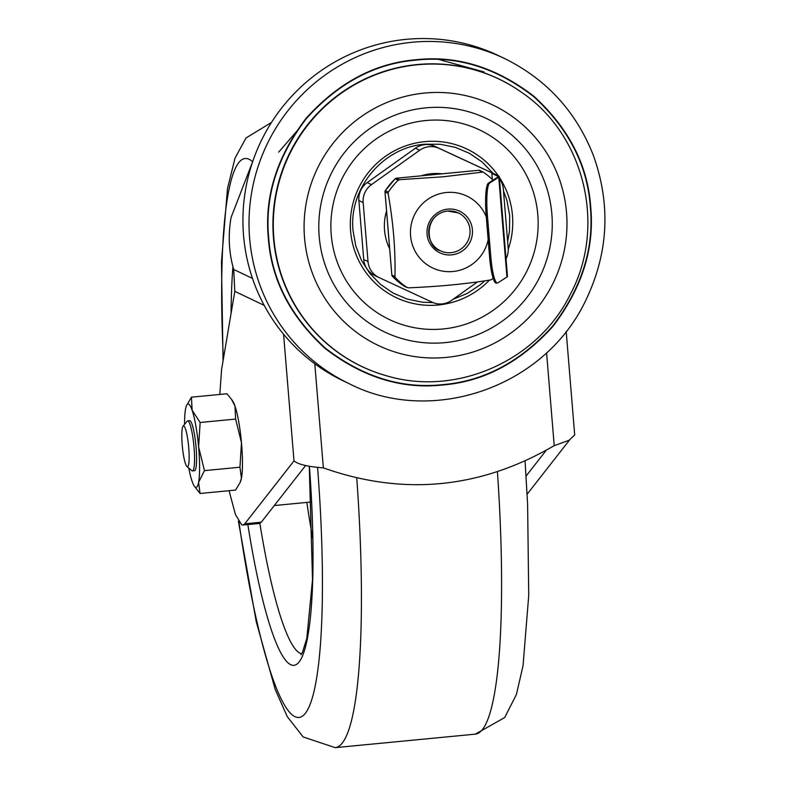 <?xml version="1.0" encoding="UTF-8"?>
<svg xmlns="http://www.w3.org/2000/svg" width="787" height="787" viewBox="0 0 787 787"><rect width="100%" height="100%" fill="white"/><g stroke="black" fill="none" stroke-linecap="round" stroke-linejoin="round"><path stroke-width="1.18" d="M492.347 179.485L491.855 173.415L493.085 173.297L498.742 175.993A41.652 3.758 175.3 0 1 499.273 176.524L507.477 276.345A41.652 3.758 175.3 0 1 506.946 277.024L497.876 282.838A29.335 4.889 -93.8 0 1 497.443 282.995A29.335 4.889 -93.8 0 1 490.803 256.729L487.389 215.136A29.335 4.889 -93.8 0 1 489.671 183.017L488.432 183.096A29.335 4.889 -93.8 0 0 486.15 215.215L489.573 256.808L490.803 256.729M497.443 282.995L496.203 283.074A29.335 4.889 -93.8 0 1 489.573 256.808M499.273 176.524A41.652 3.758 175.3 0 1 498.742 177.203L489.671 183.017M491.855 173.415L497.502 176.111A40.393 3.64 175.3 0 1 498.023 176.632A40.393 3.64 175.3 0 1 497.502 177.282L488.432 183.096M392.379 276.257L392.408 276.286A2.095 2.066 -64.5 0 1 391.857 275.027L394.936 276.503L395.428 277.722A69.138 68.046 115.5 0 0 406.987 287.471L404.233 286.173A2.095 2.066 -64.5 0 1 403.977 286.035L408.384 287.835C438.772 286.586 466.219 283.95 490.734 279.906L491.914 279.296A69.138 68.046 115.5 0 0 493.095 278.116M478.693 170.297L396.382 178.216L399.491 179.692L398.173 180.243A69.138 68.046 115.5 0 0 388.385 192.048L388.109 193.415C393.313 222.603 395.595 250.296 394.936 276.503M493.036 180.154A69.138 68.046 115.5 0 0 483.09 172.058L479.824 170.484A2.095 2.095 0 0 0 478.722 170.287L478.752 170.297A2.095 2.066 -64.5 0 1 479.824 170.484M483.09 172.058L442.943 176.809L399.491 179.692M488.166 239.769A39.812 39.183 -64.5 0 1 445.334 271.495A39.812 39.183 -64.5 0 1 410.44 231.919A39.812 39.183 -64.5 0 1 446.485 192.49A39.812 39.183 -64.5 0 1 486.297 217.015M492.869 173.317A19.773 19.459 115.5 0 0 492.387 173.081L488.097 171.035A19.773 19.459 115.5 0 0 487.91 170.946L434.857 146.333A19.773 19.459 115.5 0 0 415.408 148.202L419.697 150.248L371.484 184.62A19.773 19.459 115.5 0 0 363.161 202.544L368.011 261.54A19.773 19.459 115.5 0 0 379.127 277.595L432.191 302.218A19.773 19.459 115.5 0 0 451.64 300.339L477.502 281.903M415.408 148.202L367.204 182.574A19.773 19.459 115.5 0 0 358.872 200.508L363.722 259.494A19.773 19.459 115.5 0 0 374.661 275.46L378.95 277.506M297.191 130.721L278.687 152.137M484.143 71.991L437.503 59.094M252.706 161.561L231.063 217.507C227.974 235.431 228.85 252.755 233.7 269.469L234.811 291.347L264.206 305.366M244.777 523.808L242.858 525.047L259.346 523.463L261.264 522.214L244.777 523.808L293.994 460.887C298.106 464.389 307.894 466.721 323.359 467.881C403.239 496.154 480.188 488.747 554.215 445.649L569.07 440.277L574.697 434.945L566.197 331.475M219.809 394.454L221.58 369.605L234.811 291.347M242.858 525.047L241.668 524.811L235.421 514.472L229.066 490.695M261.264 522.214L305.612 465.52M506.041 258.785A19.773 19.459 115.5 0 0 508.176 248.043L503.326 189.057A19.773 19.459 115.5 0 0 499.47 178.875M434.857 146.333L439.146 148.379A19.773 19.459 115.5 0 0 419.697 150.248M439.146 148.379L492.2 172.992A19.773 19.459 115.5 0 1 492.387 173.081M442.087 173.819A51.962 51.135 115.5 0 0 420.947 175.855M386.555 210.946A51.962 51.135 115.5 0 0 389.673 248.8M425.954 120.529A104.996 103.333 -64.5 0 1 528.254 268.239A104.996 103.333 -64.5 0 1 349.349 285.465A104.996 103.333 -64.5 0 1 425.954 120.529M425.885 107.849A118.266 116.397 -64.5 0 1 541.112 274.22A118.266 116.397 -64.5 0 1 339.6 293.63A118.266 116.397 -64.5 0 1 425.885 107.849M424.665 93.053A133.16 131.055 -64.5 0 1 554.412 280.398A133.16 131.055 -64.5 0 1 327.52 302.238A133.16 131.055 -64.5 0 1 424.665 93.053M569.493 440.061L527.113 494.236M349.31 383.741L343.221 380.839A180.193 177.341 -64.5 0 1 245.938 187.473A180.193 177.341 -64.5 0 1 406.092 39.35A180.193 177.341 -64.5 0 1 498.378 55.572L504.467 58.474C546.572 79.271 576.232 111.656 593.457 155.649C611.342 205.938 608.312 255.136 584.367 303.241C541.535 389.476 429.682 425.118 349.31 383.741A180.193 177.341 -64.5 0 1 252.027 190.375A180.193 177.341 -64.5 0 1 412.191 42.262A180.193 177.341 -64.5 0 1 504.467 58.474M546.168 450.38L526.08 476.056M200.065 493.488L198.57 482.411L204.443 470.636L198.609 446.918L200.134 422.491L192.107 410.194A41.908 6.385 84.5 0 1 198.609 446.918A41.908 6.385 84.5 0 1 198.57 482.411A41.908 6.385 84.5 0 1 194.251 486.051L200.065 493.488L235.579 490.065L240.104 482.539L241.442 478.289L239.946 467.222L241.481 442.786A41.908 6.385 -95.5 0 0 234.979 406.062L231.575 399.462L226.961 393.766L191.448 397.189L186.509 405.659A41.908 6.385 84.5 0 1 192.107 410.194L191.448 397.189M240.114 482.539L240.517 481.595A41.908 6.385 -95.5 0 0 241.442 478.289A41.908 6.385 -95.5 0 0 241.481 442.786L235.638 419.068L234.979 406.062A41.908 6.385 -95.5 0 0 232.775 401.203L231.585 399.452M184.552 424.35A41.908 6.385 84.5 0 1 185.575 408.965A41.908 6.385 84.5 0 1 186.509 405.659M183.056 426.21L187.08 421.212A25.145 3.837 84.5 0 1 187.64 420.858L189.667 420.661A25.145 3.837 84.5 0 1 195.894 445.324A25.145 3.837 84.5 0 1 194.487 470.715L192.461 470.911A25.145 3.837 84.5 0 1 191.841 470.665L186.942 466.524A20.492 3.128 84.5 0 1 182.368 446.623A20.492 3.128 84.5 0 1 183.056 426.21A20.492 3.128 84.5 0 1 187.896 440.189A20.492 3.128 84.5 0 1 186.942 466.524M194.251 486.051A41.908 6.385 84.5 0 1 192.048 481.191A41.908 6.385 84.5 0 1 188.762 468.068M204.443 470.636L239.946 467.222M200.134 422.491L235.638 419.068M187.64 420.858A25.145 3.837 84.5 0 1 193.012 438.359A25.145 3.837 84.5 0 1 192.461 470.911M506.946 277.024L498.742 177.203M487.389 215.136L486.15 215.215M497.591 177.223L497.502 176.111M385.02 191.89L391.847 274.978M388.109 193.415L385.02 191.949A2.095 2.066 -64.5 0 1 385.364 190.611L385.335 190.592A2.095 2.095 0 0 0 384.991 191.92L391.828 275.007A2.095 2.095 0 0 0 392.388 276.276L403.967 286.025A69.138 68.046 115.5 0 1 392.408 276.286L395.428 277.722M395.133 178.836L395.163 178.797A69.138 68.046 115.5 0 0 385.364 190.611L388.385 192.048M398.173 180.243L395.163 178.797A2.095 2.066 -64.5 0 1 396.412 178.226L396.353 178.226M385.335 190.592L395.123 178.797A2.095 2.095 0 0 1 396.382 178.216L478.722 170.287L481.841 171.763M440.376 250.758C425.423 247.689 423.18 213.808 447.714 211.054A20.954 20.619 -64.5 0 1 468.009 240.724A20.954 20.619 -64.5 0 1 429.063 228.269A20.954 20.619 -64.5 0 1 447.685 211.044L458.418 212.933M447.852 209.126A23.049 22.685 -64.5 0 1 470.311 241.55A23.049 22.685 -64.5 0 1 431.04 245.328A23.049 22.685 -64.5 0 1 447.852 209.126M238.392 521.092L256.257 621.72L275.234 689.55L287.225 716.544L303.133 736.937L335.154 747.65A314.279 47.909 -95.5 0 0 356.757 478.043M252.597 161.728A280.762 42.793 -95.5 0 0 223.38 358.931M238.953 522.017A280.762 42.793 -95.5 0 0 302.503 716.081A280.762 42.793 -95.5 0 0 317.555 467.281M497.433 471.836A314.279 47.909 84.5 0 1 475.309 734.153L335.154 747.65M306.851 502.421A217.901 33.211 -95.5 0 0 312.714 538.387M232.942 266.803A228.378 34.815 -95.5 0 0 231.083 313.364M247.856 524.575A228.378 34.815 -95.5 0 0 297.88 663.333A228.378 34.815 -95.5 0 0 309.399 466.189M259.867 523.345A217.901 33.211 -95.5 0 0 301.667 653.81M507.635 241.52L509.464 231.27L509.701 215.707L506.936 200.439L503.454 190.7M493.065 173.297L482.165 162.033L469.495 153.357L455.348 147.356L440.287 144.277L424.882 144.218C382.954 147.169 348.503 188.664 353.058 230.788L355.822 246.065L361.499 260.458L369.87 273.423L380.593 284.461L393.264 293.148L407.41 299.149L422.471 302.228L433.057 302.592M453.194 299.237L467.36 293.374L480.296 284.766L484.762 280.841M498.309 175.786A82.281 80.982 115.5 0 0 424.813 141.65A82.281 80.982 115.5 0 0 350.589 231.112A82.281 80.982 115.5 0 0 438.251 304.992A82.281 80.982 115.5 0 0 489.455 280.113M508.235 249.351A82.281 80.982 115.5 0 0 499.342 177.311M252.489 278.431L233.7 269.469M283.576 334.229L293.994 460.887M323.359 467.881L314.8 363.801M363.722 259.494L368.011 261.54M358.872 200.508L363.161 202.544M367.204 182.574L371.484 184.62M487.91 170.946L492.2 172.992M417.474 64.77A159.22 156.702 -64.5 0 1 521.565 92.315C584.869 135.069 606.747 226.902 570.122 294.722C537.659 360.869 456.273 396.904 386.368 375.733A159.22 156.702 -64.5 0 1 274.092 208.791A159.22 156.702 -64.5 0 1 417.474 64.77M386.201 375.694A159.279 156.761 -64.5 0 1 386.043 375.645A159.279 156.761 -64.5 0 1 273.719 208.644A159.279 156.761 -64.5 0 1 417.159 64.564A159.279 156.761 -64.5 0 1 521.289 92.118A159.279 156.761 -64.5 0 1 521.427 92.217M590.319 206.873C594.274 248.23 581.721 287.983 552.651 326.143C520.532 361.725 483.936 381.213 442.845 384.607C401.842 389.122 362.64 376.924 325.228 348.041C290.383 316.04 271.545 279.306 268.692 237.841C264.737 196.484 277.29 156.721 306.359 118.571C338.469 82.989 375.074 63.491 416.166 60.097C457.158 55.592 496.371 67.78 533.783 96.673C568.617 128.675 587.466 165.408 590.319 206.873M590.693 206.833C587.83 165.28 568.942 128.458 534.029 96.388C496.518 67.426 457.227 55.208 416.136 59.723C374.946 63.127 338.262 82.665 306.074 118.335C276.935 156.574 264.353 196.425 268.318 237.871C271.181 279.434 290.069 316.256 324.982 348.326C362.482 377.288 401.783 389.506 442.874 384.981C484.054 381.587 520.748 362.05 552.936 326.379C582.065 288.14 594.657 248.289 590.693 206.833M546.581 352.812L554.215 445.649M311.485 501.968L274.299 505.549M271.476 122.457L246.016 137.981L235.047 158.069L227.473 188.644L221.462 262.051L223.055 360.879M525.086 461.093L527.615 504.556L528.726 595.484L523.04 665.694L516.42 694.478L504.703 717.528L475.309 734.153M309.271 466.17L312.518 579.557L306.822 638.385L302.424 652.453L300.978 654.735"/></g></svg>
